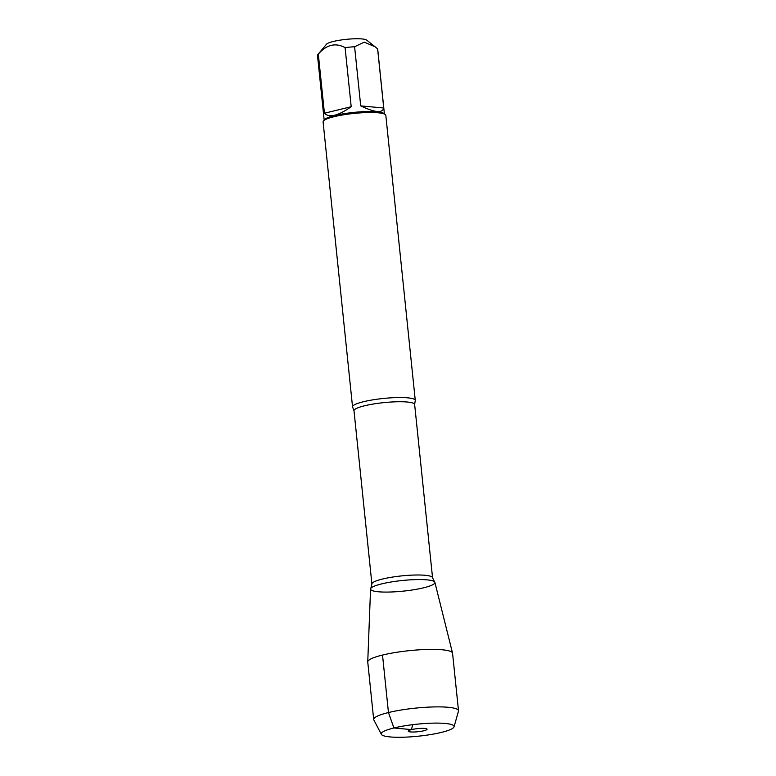 <?xml version="1.0" encoding="UTF-8"?>
<svg xmlns="http://www.w3.org/2000/svg" width="776" height="776" viewBox="0 0 776 776"><rect width="100%" height="100%" fill="white"/><g stroke="black" fill="none" stroke-linecap="round" stroke-linejoin="round"><path stroke-width="1.16" d="M324.174 120.067L317.491 55.445A30.274 4.995 -5.9 0 1 317.83 54.572L326.492 44.222A20.457 3.376 -5.9 0 1 326.812 43.912A20.457 3.376 -5.9 0 1 347.115 39.266A20.457 3.376 -5.9 0 1 366.621 40.071L375.128 46.793M317.83 54.572A30.274 4.995 -5.9 0 1 318.315 54.116C326.492 44.659 335.416 42.486 345.087 47.588A30.274 4.995 -5.9 0 1 354.603 46.744L364.245 42.147L375.118 46.793L377.621 48.898A30.274 4.995 -5.9 0 1 377.718 49.227L384.392 113.839M415.276 400.397L385.817 115.372A31.535 5.209 174.1 0 0 385.294 114.547L383.926 113.471A30.274 4.995 174.1 0 0 364.313 111.628A30.274 4.995 174.1 0 0 334.699 115.537A30.274 4.995 174.1 0 0 324.552 119.611L323.437 120.94A31.535 5.209 174.1 0 0 323.088 121.851L352.546 406.876A31.535 5.209 -5.9 0 1 363.459 401.725A31.535 5.209 -5.9 0 1 396.759 397.574A31.535 5.209 -5.9 0 1 415.276 400.397A31.535 5.209 -5.9 0 1 415.189 400.891L414.646 404.5A30.487 5.034 174.1 0 0 396.74 401.774A30.487 5.034 174.1 0 0 364.555 405.78A30.487 5.034 174.1 0 0 354.001 410.766L352.731 407.342A31.535 5.209 -5.9 0 1 352.546 406.876M354.603 46.744L360.714 105.876C374.886 112.636 382.558 113.354 383.732 108.019L377.621 48.898M318.315 54.116L324.426 113.238C329.199 118.049 338.123 115.867 351.198 106.71L345.087 47.588M381.355 734.338L373.838 719.963A42.632 7.032 -5.9 0 1 373.692 719.517L367.756 662.025A42.632 7.032 -5.9 0 1 367.746 661.86L370.559 589.023A32.34 5.335 -5.9 0 1 381.763 583.862A32.34 5.335 174.1 0 0 370.821 588.344A32.34 5.335 174.1 0 0 387.486 592.078A32.34 5.335 174.1 0 0 423.706 587.781A32.34 5.335 174.1 0 0 434.492 581.767A32.34 5.335 174.1 0 0 413.763 579.672A32.34 5.335 174.1 0 0 381.763 583.862A32.34 5.335 -5.9 0 1 415.567 579.614A32.34 5.335 -5.9 0 1 434.89 582.369L452.534 653.101A42.632 7.032 -5.9 0 1 452.563 653.266L458.509 710.758A42.632 7.032 -5.9 0 1 458.461 711.223L454.038 726.831A36.617 6.043 174.1 0 0 417.032 724.183A36.617 6.043 174.1 0 0 381.355 734.338A36.617 6.043 174.1 0 0 403.84 737.2A36.617 6.043 174.1 0 0 441.399 732.408A36.617 6.043 174.1 0 0 454.038 726.831M385.294 114.547A31.535 5.209 174.1 0 0 364.856 112.627A31.535 5.209 174.1 0 0 334.01 116.701A31.535 5.209 174.1 0 0 323.437 120.94M383.732 108.019L360.714 105.876M351.198 106.71L324.426 113.238M367.746 661.86A42.632 7.032 -5.9 0 1 382.519 655.06A42.632 7.032 -5.9 0 1 427.072 649.454A42.632 7.032 -5.9 0 1 452.534 653.101M373.692 719.517A42.632 7.032 -5.9 0 1 415.373 708.139A42.632 7.032 -5.9 0 1 458.509 710.758M423.793 730.769A9.457 1.562 174.1 0 0 427.004 729.071A9.457 1.562 174.1 0 0 421.087 728.383A9.457 1.562 174.1 0 0 411.522 729.615A9.457 1.562 174.1 0 0 408.273 731.011A9.457 1.562 174.1 0 0 413.395 732.02A9.457 1.562 174.1 0 0 423.793 730.769M412.589 724.687L411.522 729.615L393.917 727.966L388.456 712.552L382.519 655.06M354.001 410.766L371.908 584.027A30.487 5.034 -5.9 0 1 382.461 579.042A30.487 5.034 -5.9 0 1 414.646 575.035A30.487 5.034 -5.9 0 1 432.552 577.761L434.492 581.767M414.646 404.5L432.552 577.761M371.908 584.027L370.821 588.344"/></g></svg>
